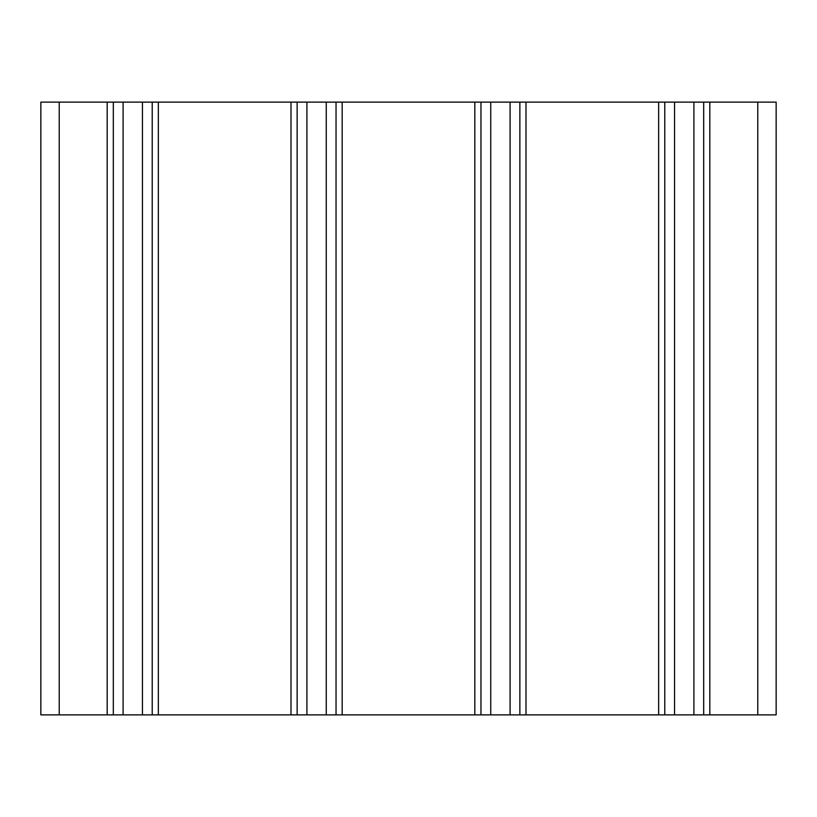 <?xml version="1.0" encoding="UTF-8"?>
<svg xmlns="http://www.w3.org/2000/svg" width="817" height="817" viewBox="0 0 817 817"><rect width="100%" height="100%" fill="white"/><g stroke="black" fill="none" stroke-linecap="round" stroke-linejoin="round"><path stroke-width="1.23" d="M776.15 714.875L40.85 714.875L40.85 102.125L776.15 102.125L776.15 714.875M113.308 714.875L113.308 102.125M152.217 714.875L152.217 102.125M297.133 714.875L297.133 102.125M336.042 714.875L336.042 102.125M480.958 714.875L480.958 102.125M519.867 714.875L519.867 102.125M664.783 714.875L664.783 102.125M703.692 714.875L703.692 102.125M59.233 714.875L59.233 102.125M107.18 714.875L107.18 102.125M123.091 714.875L123.091 102.125M142.434 714.875L142.434 102.125M158.345 714.875L158.345 102.125M291.005 714.875L291.005 102.125M306.916 714.875L306.916 102.125M326.259 714.875L326.259 102.125M342.17 714.875L342.17 102.125M474.83 714.875L474.83 102.125M490.741 714.875L490.741 102.125M510.084 714.875L510.084 102.125M525.995 714.875L525.995 102.125M658.655 714.875L658.655 102.125M674.566 714.875L674.566 102.125M693.909 714.875L693.909 102.125M709.82 714.875L709.82 102.125M757.768 714.875L757.768 102.125"/></g></svg>
